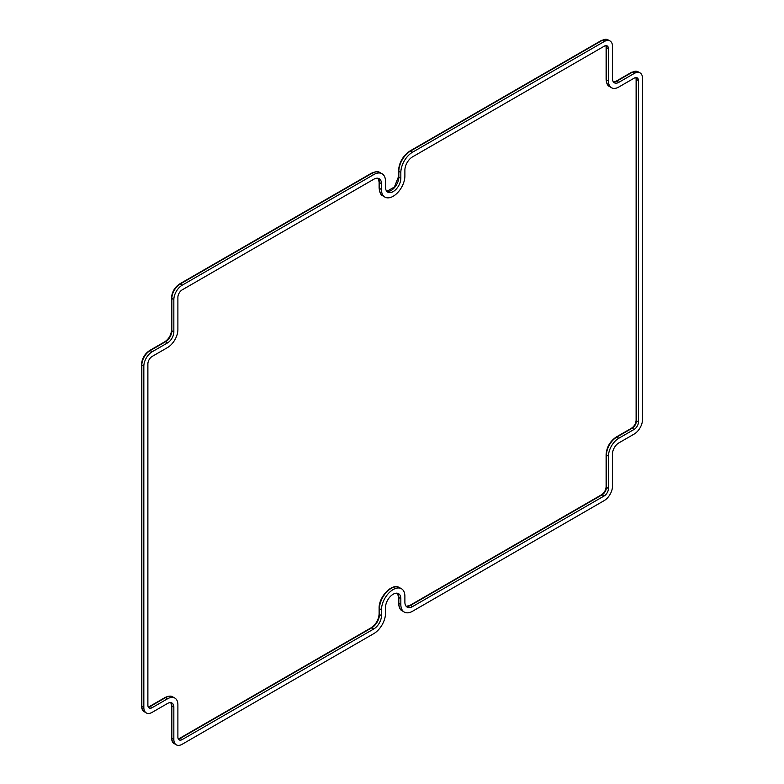 <?xml version="1.0" encoding="UTF-8"?>
<svg xmlns="http://www.w3.org/2000/svg" width="784" height="784" viewBox="0 0 784 784"><rect width="100%" height="100%" fill="white"/><g stroke="black" fill="none" stroke-linecap="round" stroke-linejoin="round"><path stroke-width="1.18" d="M634.168 78.155A6.076 3.508 -60 0 1 637.235 77.871A6.076 3.508 -60 0 1 638.46 80.644L638.46 421.949A6.076 3.508 -60 0 1 634.168 429.387L618.821 438.246A14.661 8.467 120 0 0 608.453 456.2L608.453 488.51A6.076 3.508 -60 0 1 604.16 495.958L412.551 606.581A10.849 6.262 -60 0 1 407.18 607.139A10.849 6.262 -60 0 1 404.887 602.151L404.887 596.31A16.562 9.565 120 0 0 401.379 588.686A16.562 9.565 120 0 0 388.639 593.223A16.562 9.565 120 0 0 381.455 609.834L381.455 615.675A10.849 6.262 -60 0 1 373.792 628.954L182.192 739.577A6.076 3.508 -60 0 1 179.173 739.89A6.076 3.508 -60 0 1 177.89 737.097L177.89 704.787A14.661 8.467 120 0 0 174.783 698.034A14.661 8.467 120 0 0 167.521 698.799L152.184 707.658A6.076 3.508 -60 0 1 149.166 707.972A6.076 3.508 -60 0 1 147.882 705.179L147.882 363.874A6.076 3.508 -60 0 1 152.184 356.426L167.521 347.567A14.661 8.467 120 0 0 177.89 329.623L177.89 297.303A6.076 3.508 -60 0 1 182.192 289.864L373.792 179.242A10.849 6.262 -60 0 1 379.26 178.732A10.849 6.262 -60 0 1 381.455 183.672L381.455 189.503A16.562 9.565 120 0 0 384.817 197.049A16.562 9.565 120 0 0 397.606 192.707A16.562 9.565 120 0 0 404.887 175.979L404.887 170.148A10.849 6.262 -60 0 1 412.551 156.859L604.16 46.236A6.076 3.508 -60 0 1 607.228 45.952A6.076 3.508 -60 0 1 608.453 48.726L608.453 81.036A14.661 8.467 120 0 0 611.422 87.7A14.661 8.467 120 0 0 618.821 87.014L634.168 78.155M618.821 442.921L634.168 434.062A11.799 6.811 120 0 0 642.508 419.607L642.508 78.302A11.799 6.811 120 0 0 640.009 72.873A11.799 6.811 120 0 0 634.168 73.49L618.821 82.349A8.938 5.165 -60 0 1 614.391 82.81A8.938 5.165 -60 0 1 612.5 78.704L612.5 46.383A11.799 6.811 120 0 0 610.001 40.954A11.799 6.811 120 0 0 604.16 41.572L412.551 152.194A16.562 9.565 120 0 0 400.84 172.48L400.84 178.321A10.849 6.262 -60 0 1 396.136 189.199A10.849 6.262 -60 0 1 387.806 192.168A10.849 6.262 -60 0 1 385.503 187.17L385.503 181.329A16.562 9.565 120 0 0 381.994 173.705A16.562 9.565 120 0 0 373.792 174.567L182.192 285.19A11.799 6.811 120 0 0 173.842 299.645L173.842 331.955A8.938 5.165 -60 0 1 167.521 342.902L152.184 351.761A11.799 6.811 120 0 0 143.835 366.206L143.835 707.511A11.799 6.811 120 0 0 146.226 712.881A11.799 6.811 120 0 0 152.184 712.333L167.521 703.473A8.938 5.165 -60 0 1 172.039 703.052A8.938 5.165 -60 0 1 173.842 707.119L173.842 739.43A11.799 6.811 120 0 0 176.233 744.8A11.799 6.811 120 0 0 182.192 744.251L373.792 633.629A16.562 9.565 120 0 0 385.503 613.343L385.503 607.502A10.849 6.262 -60 0 1 390.275 596.555A10.849 6.262 -60 0 1 398.644 593.713A10.849 6.262 -60 0 1 400.84 598.643L400.84 604.484A16.562 9.565 120 0 0 404.191 612.02A16.562 9.565 120 0 0 412.551 611.246L604.16 500.623A11.799 6.811 120 0 0 612.5 486.178L612.5 453.867A8.938 5.165 -60 0 1 618.821 442.921M638.46 80.644L636.451 79.449L636.451 420.753L638.46 421.949M634.168 429.387L632.129 428.24A6.115 3.528 120 0 0 636.451 420.753A1.196 0.686 0 0 1 636.118 420.273L636.118 78.968A1.196 0.686 180 0 0 636.451 79.449A6.115 3.528 120 0 0 636.049 77.577M608.453 81.036L606.444 79.841A14.622 8.438 120 0 0 609.413 86.495L611.422 87.7M608.453 48.726L606.444 47.53L606.444 79.841A1.196 0.686 180 0 1 606.11 79.36C606.434 83.32 607.541 85.701 609.413 86.495M606.11 79.36L606.11 47.05A1.196 0.686 180 0 0 606.444 47.53A6.115 3.528 120 0 0 606.042 45.658M381.455 189.503L379.456 188.317A16.523 9.545 120 0 0 382.798 195.833L384.817 197.049M381.455 183.672L379.456 182.476L379.456 188.317A1.196 0.686 180 0 1 379.113 187.837C379.534 192.384 380.759 195.049 382.798 195.833M379.113 187.837L379.113 181.996A1.196 0.686 180 0 0 379.456 182.476A10.878 6.282 120 0 0 378.162 178.291M148.323 707.099A6.115 3.528 120 0 0 150.146 706.511L152.184 707.658M167.521 698.799L165.493 697.652L150.146 706.511A1.196 0.686 -120 0 0 149.568 706.462L148.254 706.972M164.905 697.603C168.501 695.908 171.108 695.673 172.735 696.898A14.622 8.438 120 0 0 165.493 697.652A1.196 0.686 -120 0 0 164.905 697.603L149.568 706.462M178.321 739.018A6.115 3.528 120 0 0 180.153 738.43L182.192 739.577M373.792 628.954L371.763 627.808L180.153 738.43A1.196 0.686 -120 0 0 179.565 738.381L178.252 738.891M381.455 609.834L379.456 608.649L379.456 614.489A1.196 0.686 180 0 1 379.113 614.009C378.623 619.83 375.967 624.417 371.175 627.759A1.196 0.686 -120 0 1 371.763 627.808A10.878 6.282 120 0 0 379.456 614.489L381.455 615.675M379.113 608.168C378.701 597.094 391.775 582.806 399.321 587.539A16.523 9.545 120 0 0 386.62 592.067A16.523 9.545 120 0 0 379.456 608.649A1.196 0.686 180 0 1 379.113 608.168L379.113 614.009M406.249 606.404A10.878 6.282 120 0 0 410.522 605.434L412.551 606.581M604.16 495.958L602.122 494.812L410.522 605.434A1.196 0.686 -120 0 0 409.934 605.385L406.2 606.355M608.453 456.2L606.444 455.014L606.444 487.325A1.196 0.686 180 0 1 606.11 486.844C605.816 490.186 604.288 492.832 601.544 494.763A1.196 0.686 -120 0 1 602.122 494.812A6.115 3.528 120 0 0 606.444 487.325L608.453 488.51M618.821 438.246L616.783 437.1A14.622 8.438 120 0 0 606.444 455.014A1.196 0.686 180 0 1 606.11 454.534L606.11 486.844M636.118 420.273C635.814 423.625 634.295 426.261 631.541 428.191A1.196 0.686 -120 0 1 632.129 428.24L616.783 437.1A1.196 0.686 -120 0 0 616.204 437.051C610.05 441.265 606.689 447.096 606.11 454.534M400.84 604.484L398.831 603.298A16.523 9.545 120 0 0 402.182 610.814L404.191 612.02M400.84 598.643L398.831 597.457L398.831 603.298A1.196 0.686 180 0 1 398.497 602.818L398.497 596.977L397.468 593.263M398.497 596.977A1.196 0.686 180 0 0 398.831 597.457A10.878 6.282 120 0 0 397.537 593.272M173.842 739.43L171.843 738.244A11.76 6.791 120 0 0 174.224 743.595L176.233 744.8M173.842 707.119L171.843 705.933L171.843 738.244A1.196 0.686 180 0 1 171.5 737.764L171.5 705.453L170.824 702.64M171.5 705.453A1.196 0.686 180 0 0 171.843 705.933A8.977 5.184 120 0 0 170.912 702.65M143.835 707.511L141.835 706.325A11.76 6.791 120 0 0 144.217 711.676L146.226 712.881M143.835 366.206L141.835 365.021L141.835 706.325A1.196 0.686 180 0 1 141.492 705.845L141.492 364.54C141.953 358.592 144.638 353.927 149.568 350.566L164.905 341.706C168.883 338.923 171.079 335.121 171.5 330.289L171.5 297.969C171.951 292.02 174.646 287.365 179.565 283.994L371.175 173.372C375.301 171.471 378.231 171.196 379.946 172.568A16.523 9.545 120 0 0 371.763 173.431L180.153 284.053A11.76 6.791 120 0 0 171.843 298.449L171.843 330.77L173.842 331.955M152.184 351.761L150.146 350.615A11.76 6.791 120 0 0 141.835 365.021A1.196 0.686 180 0 1 141.492 364.54M167.521 342.902L165.493 341.755L150.146 350.615A1.196 0.686 -120 0 0 149.568 350.566M164.905 341.706A1.196 0.686 -120 0 1 165.493 341.755A8.977 5.184 120 0 0 171.843 330.77A1.196 0.686 180 0 1 171.5 330.289M173.842 299.645L171.843 298.449A1.196 0.686 180 0 1 171.5 297.969M182.192 285.19L180.153 284.053A1.196 0.686 -120 0 0 179.565 283.994M373.792 174.567L371.763 173.431A1.196 0.686 -120 0 0 371.175 173.372M386.875 191.423A10.878 6.282 120 0 0 394.773 187.307A10.878 6.282 120 0 0 398.831 177.125L400.84 178.321M400.84 172.48L398.831 171.294L398.831 177.125A1.196 0.686 180 0 1 398.497 176.645L398.497 170.814C399.154 162.386 402.966 155.781 409.934 150.998L601.544 40.376L607.953 39.817A11.76 6.791 120 0 0 602.122 40.425L410.522 151.047A16.523 9.545 120 0 0 398.831 171.294A1.196 0.686 180 0 1 398.497 170.814M412.551 152.194L410.522 151.047A1.196 0.686 -120 0 0 409.934 150.998M604.16 41.572L602.122 40.425A1.196 0.686 -120 0 0 601.544 40.376M613.48 82.046A8.977 5.184 120 0 0 616.783 81.203L618.821 82.349M634.168 73.49L632.129 72.344L616.783 81.203A1.196 0.686 -120 0 0 616.204 81.154L631.541 72.295L637.96 71.736A11.76 6.791 120 0 0 632.129 72.344A1.196 0.686 -120 0 0 631.541 72.295M172.735 696.898L174.783 698.034M399.321 587.539L401.379 588.686M379.946 172.568L381.994 173.705M607.953 39.817L610.001 40.954M637.96 71.736L640.009 72.873M636.118 78.968L635.902 77.577M606.11 47.05L605.895 45.658M379.113 181.996L378.084 178.282M371.175 627.759L179.565 738.381M601.544 494.763L409.934 605.385M631.541 428.191L616.204 437.051M402.182 610.814C400.124 610.001 398.899 607.335 398.497 602.818M174.224 743.595C172.607 742.791 171.696 740.851 171.5 737.764M144.217 711.676C142.6 710.872 141.688 708.932 141.492 705.845M386.826 191.374L394.421 186.994L398.497 176.645M613.431 81.967L616.204 81.154"/></g></svg>
